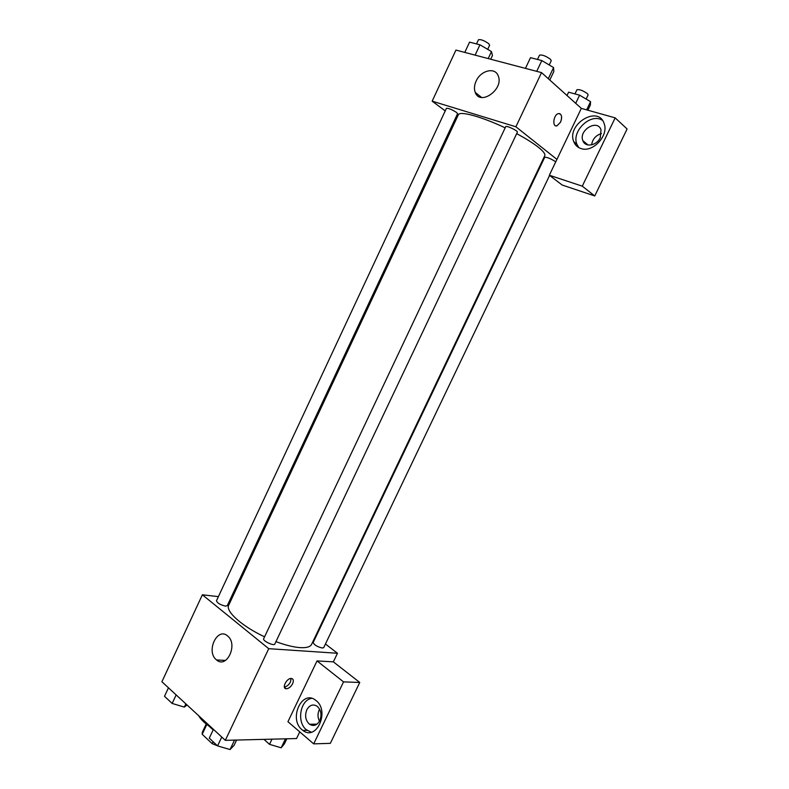 <?xml version="1.0" encoding="UTF-8"?>
<svg xmlns="http://www.w3.org/2000/svg" width="789" height="789" viewBox="0 0 789 789"><rect width="100%" height="100%" fill="white"/><g stroke="black" fill="none" stroke-linecap="round" stroke-linejoin="round"><path stroke-width="1.18" d="M213.109 741.739L212.192 743.682L202.191 734.303L202.319 732.251L206.215 723.996M218.632 746.216L212.192 743.682M213.188 729.874L208.602 725.801M206.826 724.47L202.191 734.303M198.621 715.662C200.968 719.785 205.475 723.947 212.123 728.129M299.751 731.876L296.546 738.543L225.329 740.338L161.903 681.745L202.378 594.798L218.405 596.612M230.842 598.023L231.996 598.161M232.617 594.225L233.505 594.936M233.8 591.711L234.954 591.849M216.364 659.801C205.643 651.369 217.468 626.486 227.696 636.042C238.317 644.347 226.699 669.141 216.531 659.949L216.364 659.801M325.453 644.002L337.465 653.262L268.733 648.686L225.329 740.338M268.733 648.686L202.378 594.798M292.611 683.738C290.865 686.884 288.764 688.56 286.299 688.777C281.338 688.807 286.565 677.988 291.289 678.451C293.429 678.856 293.873 680.621 292.611 683.738M317.02 660.926L287.936 721.718L313.697 743.869L343.54 681.883L317.02 660.926L333.352 661.853L337.465 653.262M284.326 686.982C286.752 686.657 288.794 684.98 290.451 681.952L291.111 678.451M302.069 729.766C288.202 718.858 302.177 688.866 315.817 700.395C330.118 710.504 316.754 741.463 302.897 730.417L302.069 729.766M311.635 698.354C300.254 699.942 296.447 722.083 306.3 729.707L311.241 732.182M306.813 709.804C309.613 704.981 313.085 703.808 317.227 706.313C321.113 710.061 321.971 714.854 319.782 720.663C317.01 725.416 313.588 726.61 309.505 724.243C305.511 720.495 304.613 715.682 306.813 709.804M319.466 721.264C317.494 717.221 317.533 713.177 319.584 709.143M343.54 681.883L359.754 682.465L333.352 661.853M313.697 743.869L330.335 743.346L359.754 682.465M315.452 636.289L315.945 636.674M263.654 638.755C262.342 640.796 274.049 646.359 274.799 644.051L517.387 132.148C518.324 130.935 506.074 125.165 505.729 126.654L263.654 638.755M555.683 161.992L555.052 161.39C550.456 158.5 547.014 157.129 544.726 157.277L313.184 642.463C314.13 644.919 317.178 646.773 322.306 648.025L323.717 647.621L549.598 175.434M216.462 600.774C217.281 603.062 220.269 604.847 225.447 606.12L227.252 605.696L457.571 113.705L456.506 112.413C451.85 109.484 448.487 108.123 446.436 108.33L216.462 600.774M505.157 127.857C481.566 116.594 459.504 110.657 458.31 114.839L228.731 605.133C225.2 611.14 241.898 626.269 264.571 636.812M275.943 641.635C285.342 645.126 293.36 647.118 299.988 647.621C306.438 648.016 310.314 646.911 311.616 644.317L544.765 155.709C545.485 154.062 543.345 151.232 538.325 147.218C533.108 143.115 525.888 138.588 516.687 133.647M543.019 160.857L542.408 160.66M556.926 159.388L549.341 175.237L582.272 186.165L615.164 117.857L581.325 108.379L556.926 159.388L515.898 126.782L432.165 101.17L445.233 110.904M455.352 118.439L456.298 119.139M601.435 133.568C595.813 135.313 592.539 139.081 591.612 144.87M582.272 186.165L594.748 195.958L627.097 128.982L615.164 117.857M594.748 195.958L562.143 185.011L549.341 175.237M600.281 137.661C596.691 145.837 585.024 147.721 582.844 140.61C578.445 130.165 597.598 118.695 601.021 129.869L600.281 137.661M602.421 120.332C590.931 112.423 571.137 131.26 576.927 144.318L578.801 147.612M581.02 148.559C577.528 147.425 575.112 145.127 573.761 141.665C566.285 124.248 598.407 104.769 604.147 123.636C608.95 135.629 592.707 152.958 581.02 148.559M446.081 140.945L444.986 140.58M444.345 141.951L445.302 142.631M581.325 108.379L541.54 72.618L455.943 50.082L432.165 101.17M476.112 81.109C480.708 70.329 495.255 66.799 498.253 75.951C504.033 89.384 480.018 106.278 475.234 92.392C473.962 88.999 474.258 85.242 476.112 81.109M541.54 72.618L515.898 126.782M555.732 125.826L556.985 125.816L560.555 122.167L556.995 125.816C551.975 127.502 553.355 114.73 558.346 113.606C561.679 113.813 562.419 116.673 560.555 122.167C562.222 117.808 561.906 114.957 559.608 113.586M480.54 96.623L480.383 97.185M549.795 80.034L553.819 71.552L553.572 67.578L541.826 60.566L530.494 57.676L525.444 68.377M553.572 67.578L548.306 78.693M541.826 60.566L536.717 71.345M537.496 59.461L539.508 55.191C542.043 54.54 545.672 55.891 550.426 59.244L551.245 60.723L549.223 64.984M490.719 59.234L492.435 55.575L491.478 51.581L479.949 44.795L469.563 42.142L464.78 52.409M491.478 51.581L488.194 58.573M479.949 44.795L475.116 55.131M476.517 43.918L478.459 39.756C480.698 39.184 484.111 40.486 488.687 43.651L489.644 45.19L487.691 49.352M587.884 110.213L590.359 105.045L590.566 101.663L579.59 95.173L568.583 92.185L567.005 95.499M590.566 101.663L586.641 109.868M579.59 95.173L575.704 103.32M574.964 93.921L576.956 89.749C579.432 89.216 582.933 90.518 587.45 93.644L588.13 94.887L586.138 99.049M236.582 740.052L234.037 745.408L230.063 749.55L217.577 745.911L209.272 738.149L213.434 729.352M234.54 740.112L230.063 749.55M221.768 737.044L217.577 745.911M187.013 704.942L184.33 707.112L172.16 703.443L164.507 696.293L168.461 687.811M185.849 703.867L184.33 707.112M176.144 694.902L172.16 703.443M286.821 738.79L284.375 743.879L281.16 747.794L269.513 744.333L263.95 739.362M285.46 738.829L281.16 747.794M271.978 739.165L269.513 744.333M216.531 659.949L225.516 660.423M286.299 688.777L284.365 687.17M302.897 730.417L307.118 730.348M316.991 724.164L309.505 724.243M587.963 144.969L582.844 140.61M573.761 141.665L576.927 144.318M475.234 92.392L481.586 97.451"/></g></svg>
